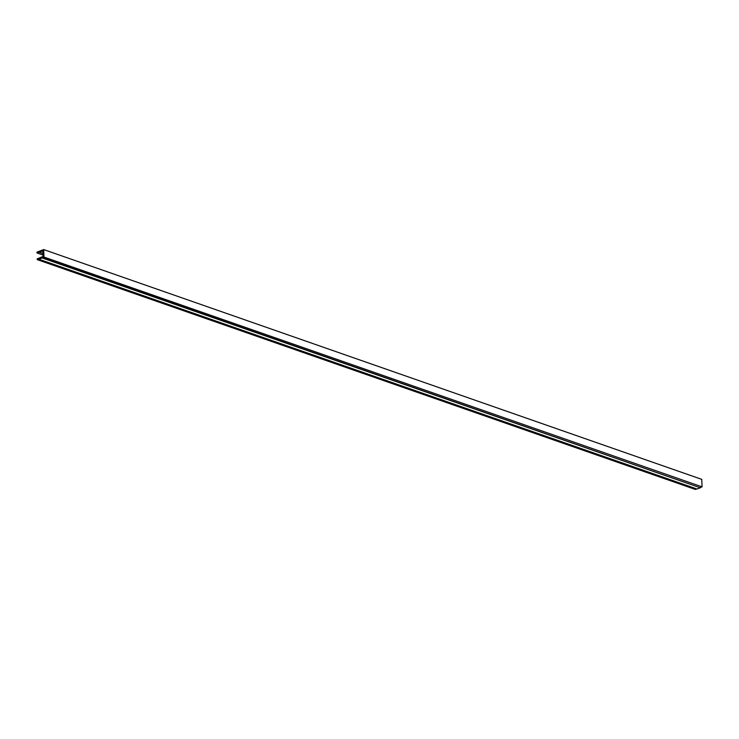 <?xml version="1.0" encoding="UTF-8"?>
<svg xmlns="http://www.w3.org/2000/svg" width="739" height="739" viewBox="0 0 739 739"><rect width="100%" height="100%" fill="white"/><g stroke="black" fill="none" stroke-linecap="round" stroke-linejoin="round"><path stroke-width="1.11" d="M39.158 258.077L43.111 256.396L42.908 250.863L36.978 252.941L36.95 252.147L43.703 249.579L43.98 257.061L38.955 259.241L37.227 259.629L37.199 258.826L39.287 258.123M37.227 259.629L695.297 489.421L696.655 488.904M38.955 259.241L697.025 489.033L700.323 487.786L42.252 257.985M42.446 257.643L700.323 487.786M43.98 257.061L702.05 486.853L700.517 487.435M43.703 249.579L701.773 479.371L702.05 486.853M36.978 252.941L43.065 255.066M38.945 252.193L43.01 253.616M39.01 252.082L43.01 253.477M41.892 251.251L42.936 251.62"/></g></svg>
